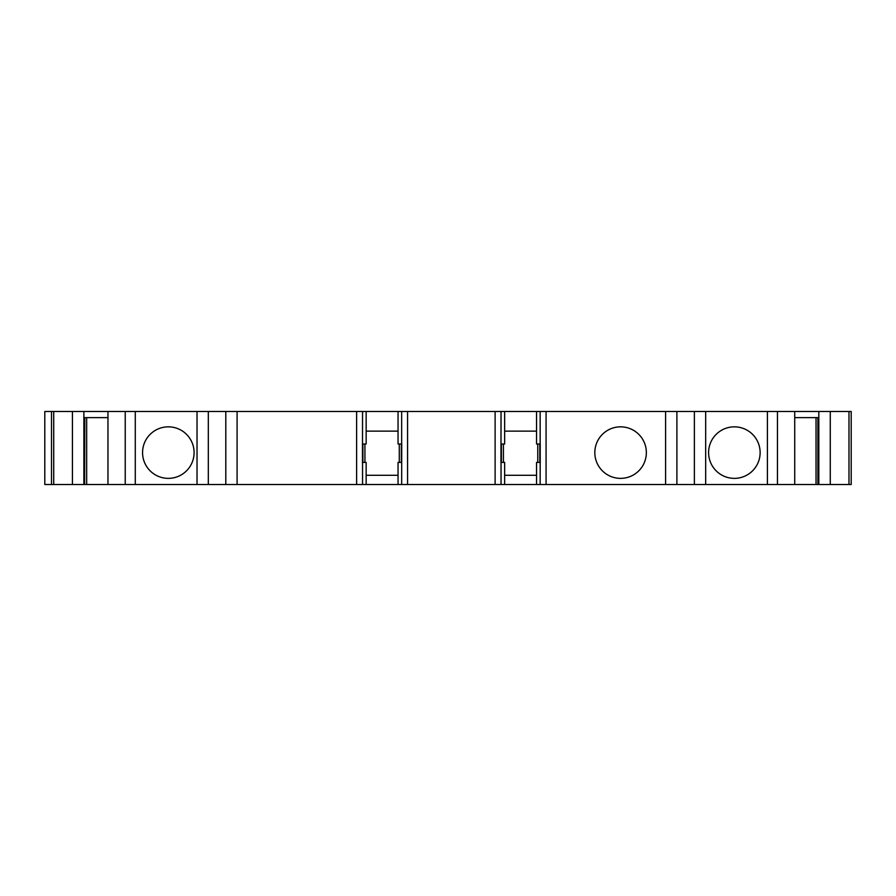 <?xml version="1.0" encoding="UTF-8"?>
<svg xmlns="http://www.w3.org/2000/svg" width="896" height="896" viewBox="0 0 896 896"><rect width="100%" height="100%" fill="white"/><g stroke="black" fill="none" stroke-linecap="round" stroke-linejoin="round"><path stroke-width="1.34" d="M537.768 462.414L537.768 444.013M399.28 462.414L399.28 444.013M168.336 426.843A25.76 25.76 0 0 0 142.565 452.603A25.76 25.76 0 0 0 168.336 478.363A25.76 25.76 0 0 0 194.096 452.603A25.76 25.76 0 0 0 168.336 426.843M734.362 426.843A25.76 25.76 0 0 0 708.602 452.603A25.76 25.76 0 0 0 734.362 478.363A25.76 25.76 0 0 0 760.133 452.603A25.76 25.76 0 0 0 734.362 426.843M620.581 426.843A25.76 25.76 0 0 0 594.821 452.603A25.76 25.76 0 0 0 620.581 478.363A25.76 25.76 0 0 0 646.352 452.603A25.76 25.76 0 0 0 620.581 426.843M848.982 484.501L848.982 411.499L851.2 411.499L851.2 484.501L817.891 484.501L817.891 417.637M86.666 417.637L86.666 484.501L72.43 484.501L72.43 411.499L44.8 411.499L44.8 484.501L51.498 484.501L51.498 411.499M84.627 484.501L84.806 417.637M816.032 417.637L816.032 484.501L817.891 484.501M777.459 484.501L777.459 411.499L794.73 411.499L794.73 484.501L366.15 484.501L366.15 462.414L362.477 462.414L362.544 411.499L107.968 411.499L107.968 484.501L125.238 484.501L125.238 411.499M366.15 475.294L398.048 475.294M366.15 484.501L125.238 484.501M83.877 484.501L83.877 411.499L72.43 411.499M72.43 484.501L51.498 484.501M848.982 411.499L818.821 411.499L818.821 417.637L794.73 417.637M830.267 484.501L830.267 411.499M777.459 411.499L362.544 411.499M540.154 484.501L540.221 444.013L536.547 444.013L536.547 411.499M540.154 462.414L536.547 462.414L536.547 484.501M504.65 475.294L536.547 475.294M504.65 484.501L504.65 462.414L500.965 462.414L501.043 411.499M401.654 484.501L401.733 444.013L398.048 444.013L398.048 411.499M401.654 462.414L398.048 462.414L398.048 484.501M501.043 444.013L504.65 444.013L504.65 411.499M362.544 444.013L366.15 444.013L366.15 411.499M536.547 431.133L504.65 431.133M398.048 431.133L366.15 431.133M794.73 411.499L818.821 411.499M83.877 411.499L107.968 411.499M362.477 462.414L362.477 444.013L362.477 462.414M540.221 462.414L540.221 444.013M83.877 417.637L107.968 417.637M794.73 484.501L816.032 484.501M86.666 484.501L107.968 484.501M818.821 484.501L818.821 417.637M362.544 484.501L362.544 462.414M356.619 484.501L356.619 411.499M237.093 484.501L237.093 411.499M225.803 484.501L225.803 411.499M208.32 484.501L208.32 411.499M197.03 484.501L197.03 411.499M135.285 484.501L135.285 411.499M53.715 484.501L53.715 411.499M767.413 484.501L767.413 411.499M705.667 484.501L705.667 411.499M694.378 484.501L694.378 411.499M676.894 484.501L676.894 411.499M665.605 484.501L665.605 411.499M546.078 484.501L546.078 411.499M540.154 444.013L540.154 411.499M501.043 484.501L501.043 462.414M495.118 484.501L495.118 411.499M407.579 484.501L407.579 411.499M401.654 444.013L401.654 411.499M401.318 462.414L401.318 444.013M362.88 462.414L362.88 444.013M539.818 462.414L539.818 444.013M501.379 462.414L501.379 444.013M364.93 462.414L364.93 444.013M503.418 462.414L503.418 444.013"/></g></svg>
